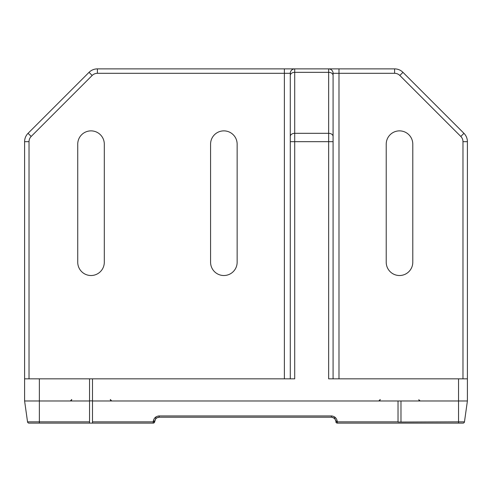 <?xml version="1.0" encoding="UTF-8"?>
<svg xmlns="http://www.w3.org/2000/svg" width="492" height="492" viewBox="0 0 492 492"><rect width="100%" height="100%" fill="white"/><g stroke="black" fill="none" stroke-linecap="round" stroke-linejoin="round"><path stroke-width="0.74" d="M38.923 423.12L35.123 423.12M334.585 417.72L335.741 421.029C335.212 418.686 333.748 417.413 331.356 417.216L159.168 417.216C156.776 417.413 155.312 418.686 154.783 421.029L154.666 421.847A1.476 1.476 0 0 1 153.203 423.12L28.997 423.12A1.476 1.476 0 0 1 27.534 421.847L24.6 400.98L89.544 400.98L89.544 378.84L39.36 378.84L39.36 421.847L89.544 421.847L89.544 423.12M29.2 423.12L28.997 423.12A1.476 1.476 0 0 1 27.534 421.847L39.36 421.847L39.36 423.12M333.084 130.872L333.084 73.308L333.084 141.665L328.656 141.665L328.656 378.84L458.544 378.84L458.544 400.98L92.496 400.98L92.496 378.84L294.708 378.84L294.708 141.665L290.28 141.665L290.28 73.308L290.28 378.84M24.6 400.98L24.6 141.665L24.6 378.84L39.36 378.84M92.496 378.84L89.544 378.84M92.496 400.98L92.496 423.12M398.028 400.98L398.028 422.05L458.544 421.847L458.544 400.98L467.4 400.98L467.4 141.665L467.4 378.84L458.544 378.84M400.98 400.98L400.98 421.847M335.47 420.002L335.741 421.029L337.204 421.029L337.321 421.847L335.858 421.847A1.476 1.476 0 0 0 337.321 423.12L458.544 423.12L458.544 421.847L464.466 421.847A1.476 1.476 0 0 1 463.003 423.12L458.544 423.12L463.003 423.12A1.476 1.476 0 0 0 464.466 421.847L467.4 400.98M333.084 141.665L333.084 378.84M155.939 417.72L154.666 421.847L153.203 421.847L153.32 421.029C154.027 417.905 155.976 416.207 159.168 415.943L331.356 415.943C334.548 416.207 336.497 417.905 337.204 421.029M89.544 400.98L89.544 421.847M210.576 144.156L210.576 262.236A13.284 13.284 0 0 0 223.86 275.52A13.284 13.284 0 0 0 237.144 262.236L237.144 144.156A13.284 13.284 0 0 0 223.86 130.872A13.284 13.284 0 0 0 210.576 144.156M77.736 144.156L77.736 262.236A13.284 13.284 0 0 0 91.02 275.52A13.284 13.284 0 0 0 104.304 262.236L104.304 144.156A13.284 13.284 0 0 0 91.02 130.872A13.284 13.284 0 0 0 77.736 144.156M386.22 144.156L386.22 262.236A13.284 13.284 0 0 0 399.504 275.52A13.284 13.284 0 0 0 412.788 262.236L412.788 144.156A13.284 13.284 0 0 0 399.504 130.872A13.284 13.284 0 0 0 386.22 144.156M284.376 378.84L284.376 68.88L97.385 68.88L394.615 68.88L338.988 68.88L338.988 378.84M290.28 75.467A4.428 3.13 180 0 1 294.708 72.336L294.708 133.32L328.656 133.32L328.656 72.336L294.708 72.336L294.708 68.88A4.428 4.428 0 0 0 290.28 73.308L97.385 73.308A7.38 7.38 0 0 0 92.17 75.467L31.187 136.45A7.38 7.38 0 0 0 29.028 141.665L29.028 378.84M402.96 72.336L463.944 133.32L402.96 72.336A11.808 11.808 0 0 0 394.615 68.88A11.808 11.808 0 0 1 402.96 72.336L399.83 75.467A7.38 7.38 0 0 0 394.615 73.308L333.084 73.308A4.428 4.428 0 0 0 328.656 68.88A4.428 4.428 0 0 1 333.084 73.308A4.428 4.428 0 0 0 328.656 68.88L328.656 72.336A4.428 3.13 180 0 1 333.084 75.467M31.187 136.45L28.056 133.32A11.808 11.808 0 0 0 24.6 141.665A11.808 11.808 0 0 1 28.056 133.32L89.04 72.336A11.808 11.808 0 0 1 97.385 68.88A11.808 11.808 0 0 0 89.04 72.336A11.808 11.808 0 0 1 97.385 68.88A11.808 11.808 0 0 0 89.04 72.336L92.17 75.467M463.944 133.32A11.808 11.808 0 0 1 467.4 141.665A11.808 11.808 0 0 0 463.944 133.32L460.813 136.45L399.83 75.467M333.994 418.089L333.588 417.819M331.657 417.228L332.284 417.314M156.936 417.819L159.168 417.216L159.168 415.943L158.326 416.004M159.045 417.216L156.862 417.868M155.054 420.002L154.783 421.029L153.32 421.029M92.496 400.875L89.544 400.875M333.084 136.45A4.428 3.13 180 0 0 328.656 133.32L328.656 141.665L294.708 141.665L294.708 133.32A4.428 3.13 180 0 0 290.28 136.45M92.496 421.847L153.203 421.847L153.203 423.12A1.476 1.476 0 0 0 154.666 421.847M335.858 421.847A1.476 1.476 0 0 0 337.321 423.12L337.321 421.847L398.028 421.847M331.356 417.216L331.356 415.943L332.198 416.004M462.972 378.84L462.972 141.665A7.38 7.38 0 0 0 460.813 136.45M462.972 141.665L467.4 141.665M394.615 73.308L394.615 68.88M24.6 141.665L29.028 141.665M97.385 68.88L97.385 73.308M294.708 68.88A4.428 4.428 0 0 0 290.28 73.308M27.534 421.847A1.476 1.476 0 0 0 28.997 423.12M418.79 399.732L420.248 400.98M110.288 399.504L111.764 400.98M110.423 400.119L110.835 400.648M110.94 400.728L111.635 400.974M418.907 400.119L419.319 400.648M419.424 400.728L420.119 400.974M380.101 400.119L379.689 400.648M379.584 400.728L378.889 400.974M71.617 400.119L71.205 400.648M71.1 400.728L70.405 400.974M71.752 399.504L70.276 400.98M380.236 399.504L378.76 400.98M331.983 417.259L334.271 418.311L331.983 417.259"/></g></svg>
